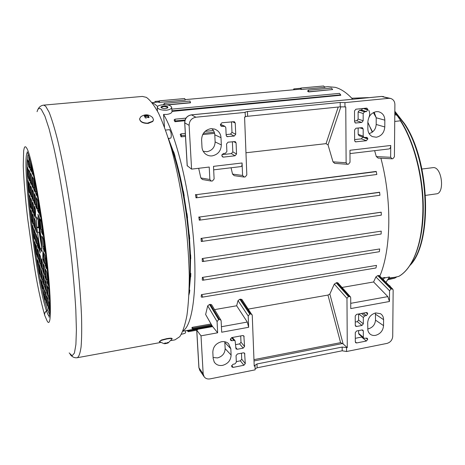 <?xml version="1.0" encoding="UTF-8"?>
<svg xmlns="http://www.w3.org/2000/svg" width="465" height="465" viewBox="0 0 465 465"><rect width="100%" height="100%" fill="white"/><g stroke="black" fill="none" stroke-linecap="round" stroke-linejoin="round"><path stroke-width="0.7" d="M49.232 316.316C48.47 315.752 47.581 313.997 46.558 311.05L47.337 309.562L49.464 314.183M41.025 238.737L41.397 241.323C41.978 247.781 42.001 251.181 41.455 251.513L40.502 248.74L40.629 249.897C39.513 245.991 38.444 239.969 37.421 231.837L36.921 227.257C36.316 220.706 36.287 217.225 36.84 216.812L37.717 219.364L37.584 218.178C38.705 221.927 39.804 228.065 40.879 236.58L41.025 238.737M171.149 340.554L174.974 339.857L179.781 336.666C182.675 332.184 185.058 325.128 186.924 315.508C188.43 304.465 189.214 291.328 189.284 276.1C188.906 259.923 187.773 242.8 185.872 224.74C182.39 196.91 177.56 171.509 171.382 148.527C167.214 134.507 162.959 122.783 158.606 113.355C154.304 105.416 150.218 100.08 146.341 97.354L142.371 96.435M28.162 154.339C27.418 156.298 27.075 160.471 27.133 166.854L27.133 166.987C26.953 186.134 32.858 238.87 38.543 270.281L38.578 270.491C41.711 288.41 44.611 301.39 47.291 309.428L46.512 310.911C36.363 282.772 21.181 158.757 27.383 152.346M34.23 206.146L35.52 209.337L35.45 218.143L34.23 206.146M40.286 253.001L38.711 248.264L37.613 237.877L40.286 253.001M44.198 262.051L44.169 263.114L42.751 259.203L42.949 250.897L44.198 262.051M40.647 229.233L37.944 214.382L39.182 217.079L40.647 229.233M28.231 181.094L29.58 193.056L28.911 190.499L27.923 181.6L27.883 180.403L28.231 181.094M29.452 166.784L29.487 168.068L28.464 166.127L27.749 159.879L28.766 161.756L29.452 166.784M40.961 279.761L42.048 282.743L42.733 288.631L41.594 285.516L40.961 279.761M35.974 253.251L34.672 241.771L35.369 244.544L36.322 253.146L36.351 254.198L35.974 253.251L36.328 253.204M49.662 308.01L48.965 301.855L49.604 303.552M46.012 293.659L47.372 305.726L45.785 300.291L44.791 290.369L46.012 293.659M41.402 258.889L42.902 263.818L43.925 274.094L42.373 268.991L41.402 258.889M43.135 274.757L44.646 279.843L45.657 289.991L44.088 284.725L43.135 274.757M35.381 195.986L36.811 208.791L35.671 206.35L35.323 204.385L34.259 193.678L35.381 195.986M33.544 179.089L34.98 192.022L33.864 189.755L33.509 187.802L32.434 176.956L33.544 179.089M33.038 173.154L33.137 175.073L32.033 172.98L30.888 163.796M34.643 239.08L33.34 234.755L32.352 225.077L33.689 229.367L34.712 239.074M36.415 243.55L35.067 239.103L34.073 229.274L35.456 233.692L36.485 243.544M45.279 299.873L43.803 294.705L42.821 284.929L44.344 290.102L45.367 299.861M43.588 284.406L42.123 279.384L41.129 269.491L42.641 274.501L43.669 284.394M41.647 279.099L40.228 274.228L39.24 264.48L40.705 269.345L41.722 279.087M38.252 248.182L36.857 243.602L35.852 233.622L37.281 238.167L38.322 248.171M36.497 190.9L36.938 196.032L35.77 193.678L34.352 181.955L34.323 180.647L34.718 181.379M41.245 221.631L42.704 234.761L41.455 231.942L41.083 229.884L40.013 218.951L41.245 221.631M43.477 236.505L42.966 232.622M45.686 254.588L45.029 251.798L44.059 241.004M43.466 240.853L44.535 251.751L43.274 248.758L41.867 237.109L41.891 235.964L43.088 238.754L43.466 240.853M47.442 271.374L45.808 259.069L45.791 257.883L46.145 258.697M43.675 253.832L43.704 252.733L44.919 255.698L46.349 268.561L44.698 263.306L43.675 253.832L44.129 253.768M48.616 285.144L47.796 275.181M47.099 274.565L48.145 285.179L46.849 281.837L45.465 270.374L45.494 269.322L46.727 272.449L47.099 274.565M49.511 300.576L48.238 296.007L47.232 286.736L47.273 285.731L48.511 289.015L49.209 294.124M44.96 269.09L45.994 279.535L44.75 276.315L43.385 265.056L43.414 264.01L44.594 267.02L44.96 269.09M45.134 281.145L45.163 280.139L46.361 283.307L47.75 295.699L46.122 290.265L45.134 281.145L45.523 281.087M46.866 297.065L46.901 296.106L48.104 299.425L49.488 311.69L47.843 306.086L46.866 297.065L47.227 297.007M37.706 202.095L38.787 213.098L37.607 210.564L36.2 198.939L36.171 197.672L37.34 200.066L37.706 202.095M40.839 217.574L39.618 214.94L39.246 212.894L38.188 203.1L38.159 201.816L38.473 202.426M30.283 161.436L31.277 171.504L30.213 169.493L28.83 158.094L28.795 156.781L29.161 157.426M32.027 177.38L33.102 188.156L32.021 185.977L30.649 174.671L30.614 173.399L31.678 175.45L32.027 177.38M30.225 173.84L31.283 184.436L30.242 182.332L28.894 171.225L28.859 169.969L29.888 171.945L30.225 173.84M30.667 187.349L30.632 186.128L31.678 188.273L33.067 200.636L31.672 196.492L30.667 187.349L31.202 187.285M33.788 206.338L34.829 216.673L33.753 214.249L32.422 203.31L32.393 202.124L33.451 204.426L33.788 206.338M34.166 219.102L34.131 217.951L35.206 220.41L36.572 232.541L35.148 228.059L34.166 219.102L34.619 219.044M37.589 250.217L37.601 249.194L38.659 251.896L40.007 263.795L38.554 258.993L37.589 250.217L37.979 250.164M39.449 254.989L39.467 253.954L40.565 256.756L41.931 268.851L40.426 263.905L39.449 254.989L39.851 254.93M35.788 245.613L35.799 244.602L36.822 247.206L38.147 258.912L36.741 254.25L35.788 245.613L36.171 245.561M32.405 214.999L32.37 213.859L33.404 216.231L33.742 218.114L34.753 228.158L33.381 223.805L32.405 214.999L32.852 214.94M32.004 202.38L33.032 212.552L31.998 210.209L30.69 199.456L30.655 198.282L31.672 200.502L32.004 202.38M28.952 183.756L28.917 182.553L29.923 184.617L31.295 196.782L29.946 192.748L28.952 183.756L29.481 183.698M27.266 166.836L28.487 170.423L29.504 180.809L28.208 176.979L27.336 166.97M39.467 270.142L38.543 270.281L38.397 269.247L37.421 259.65L38.502 262.463L39.787 273.025L39.769 273.984L38.578 270.491L39.496 270.357M30.283 198.561L31.3 208.57L30.301 206.315L29.01 195.736L28.975 194.579L29.958 196.724L30.283 198.561M30.707 211.029L30.673 209.901L31.672 212.191L33.003 223.932L31.666 219.701L30.707 211.029L31.149 210.976M32.445 191.069L32.41 189.836L33.497 192.057L34.904 204.641L33.463 200.369L32.445 191.069L32.992 191.005M38.089 219.962L38.548 227.042L38.984 227.06M36.921 227.257L38.548 227.042M37.055 227.577L39.054 227.815L39.554 232.401L37.56 232.163M39.112 232.169L41.798 247.967M41.664 251.234L41.193 251.303M43.873 259.04L42.751 259.203M40.74 236.237L40.002 230.105M39.554 232.401L41.716 245.247M38.717 222.787L39.054 227.815M41.065 250.141L41.833 249.862M41.838 247.909L40.502 248.74M167.76 343.071L164.523 343.722L164.924 343.589L164.604 343.153L166.406 343.089L168.039 342.438L168.4 342.49L167.726 343.065L168.191 342.92M172.096 338.537L172.091 338.508C171.73 338.055 169.963 338.101 166.79 338.636L161.5 339.985L159.257 341.618M168.185 342.926L172.155 338.828C171.794 338.375 170.027 338.421 166.854 338.962L161.564 340.31L159.263 341.647L164.192 343.722M146.161 115.616L148.01 115.442L149.108 117.337L148.498 117.657L147.242 117.273L146.161 118.017L145.371 117.889L144.987 117.436L145.295 116.808L144.208 116.14L144.894 115.599L146.161 115.616M145.685 115.605L145.65 116.453L146.12 116.506L146.58 116.32L146.62 115.471M139.622 118.976L139.616 119.052C140.174 122.01 143.046 123.458 148.219 123.405L152.793 121.499L153.502 119.761M152.694 117.604C148.893 114.192 144.911 113.925 140.744 116.814L139.628 118.767C140.035 121.487 142.633 122.952 147.417 123.173L152.805 121.214L153.508 119.685L152.543 117.447M148.928 117.535L148.451 117.366L148.492 116.517M148.137 116.82L148.451 117.366M148.103 116.163L147.19 115.959L146.58 116.32M145.65 116.453L144.522 116.401M145.208 117.819L145.196 117.511M425.545 195.381L436.356 193.858C445.011 193.475 442.012 167.045 433.363 167.598L421.947 169.033M168.365 138.407L170.603 138.169C171.12 137.966 171.329 136.786 171.23 134.635L170.957 132.449L169.673 129.654L165.563 130.072M221.421 341.752C215.963 343.31 213.098 346.78 212.825 352.174L213.156 358.492L214.301 362.148C216.213 364.862 218.974 365.938 222.596 365.368C227.984 363.787 230.82 360.34 231.111 355.027L230.82 348.744L228.518 343.618C226.6 341.909 224.235 341.287 221.421 341.752M375.697 312.922C370.855 314.328 368.187 317.589 367.693 322.698L367.867 330.394L368.582 332.306L369.797 333.853C371.384 335.253 373.325 335.747 375.615 335.341C380.405 333.911 383.05 330.679 383.549 325.634L383.59 319.67C383.538 316.973 382.492 314.968 380.44 313.672L375.697 312.922M201.601 139.75C201.92 133.629 204.995 129.938 210.837 128.677L214.615 129.067C218.597 130.717 220.724 133.589 220.997 137.675L221.334 144.906C220.997 150.927 217.951 154.589 212.191 155.88C209.82 156.176 207.559 155.525 205.408 153.927C203.246 151.991 202.106 149.689 201.984 147.027L201.601 139.75M367.856 121.97C368.414 116.221 371.268 112.774 376.406 111.629L378.464 111.699C382.538 112.85 384.665 115.669 384.834 120.156L384.788 126.962C384.253 132.665 381.428 136.088 376.313 137.227L372.407 136.611C369.501 135.117 367.984 132.519 367.85 128.822L367.856 121.97M385.991 282.331L389.472 276.942L383.73 278.169M354.551 120.993L356.742 120.761L358.131 119.081L358.114 111.914L359.509 110.234L361.363 110.042L362.747 108.514M358.114 111.914L363.171 113.495L363.177 120.743L361.77 122.44L355.458 123.01L354.551 121.656L354.516 110.914L355.928 109.205L366.455 108.142L366.914 108.182L367.862 109.554L366.455 111.6L364.577 111.798L359.509 110.234M358.166 134.321L359.015 135.623L364.043 137.471L366.984 137.378L367.838 138.692L366.443 140.721L355.463 141.848L354.621 140.54L354.58 129.927L355.987 128.224L362.293 127.648L363.182 128.985L363.182 136.158L358.166 134.321L358.155 127.991M221.822 155.322L223.316 153.526L225.397 153.293L226.885 151.503L226.548 143.958L228.042 142.168L235.267 141.61L236.081 142.918L236.546 154.002L235.063 155.781L223.479 157.106L222.584 156.926L221.822 155.322M222.067 126.41L221.276 126.277L220.393 124.562L221.898 122.76L234.36 121.691L235.249 123.051L235.72 134.28L234.232 136.071L226.99 136.611L226.159 135.292L225.821 127.672L224.95 126.329L222.067 126.41L220.625 125.678M358.8 313.956L363.316 317.508L363.316 323.838L362.002 325.442L356.585 326.476L355.673 326.279L355.26 325.372L355.225 315.991L356.55 314.375L366.385 312.544L367.257 312.73L367.699 313.968L366.385 315.572L364.63 315.898L361.497 313.457M363.328 337.317L363.729 338.2L367.28 338.253L367.675 339.438L366.374 341.031L356.638 342.955L355.708 342.746L355.318 341.874L355.283 332.597L356.603 330.993L362.008 329.947L362.915 330.144L363.322 331.045L363.328 337.317L358.631 333.405L358.625 330.603M231.628 365.961L233.012 364.275L234.947 363.897L236.336 362.212L236.046 355.661L237.435 353.975L243.387 352.825L244.596 353.197L245.293 363.578L243.916 365.257L233.157 367.385L231.907 366.984L231.628 365.961M231.93 340.746L230.698 340.363L230.384 339.281L231.785 337.584L242.66 335.561L243.852 335.916L244.578 346.454L243.189 348.14L237.226 349.279L235.999 348.895L235.104 340.758L233.883 340.38L231.93 340.746L230.413 338.915M381.823 278.157L384.555 277.512L383.259 279.593M368.966 117.203C369.995 115.082 369.937 112.757 368.78 110.222M373.378 112.559L376.214 117.75M354.615 139.61L361.404 138.837L362.781 137.006M220.393 124.382L224.171 126.195M388.304 278.75L398.801 276.373C412.531 268.857 422.522 244.125 423.255 211.819C423.958 179.531 414.89 143.214 401.08 121.295L400.394 120.801L394.739 121.452M396.93 276.809L394.808 278.105L387.612 279.814M372.558 131.984L370.25 127.416M394.797 114.936L396.331 114.907L397.337 115.791L400.33 120.115L400.394 120.801M344.123 100.056L233.686 110.757M363.171 113.495L364.577 111.798M364.043 137.471L363.182 136.158M187.25 165.738L191.586 169.126L209.227 167.045L209.855 179.484L211.244 181.059L212.476 180.972L214.121 178.961L213.499 166.354L242.079 162.988L242.579 175.468L232.535 174.096L231.07 167.766M221.915 154.688L231.361 153.613L232.82 151.857L232.384 141.697M226.13 134.594L230.512 134.129L231.983 132.362L231.529 121.784M224.95 126.323L220.55 124.364M355.248 322.03L357.3 321.646L358.596 320.06L358.585 313.997M363.316 317.508L364.63 315.898M355.307 338.334L362.154 336.893M363.694 338.171L359.026 334.283L358.631 333.405M201.019 335.835L196.782 330.197L197.939 329.243L212.656 326.593L217.649 332.789L217.079 321.571L218.655 319.641L219.399 319.507L220.904 320.118L221.137 320.844L221.695 332.219L248.659 327.279L248.211 316.008L249.763 314.102L239.841 299.245L241.858 299.419L252.251 315.287L254.216 366.158L255.006 366.002L255.157 369.844L210.099 378.876C207.588 379.295 205.623 378.615 204.193 376.836L203.176 373.941L201.019 335.835L217.649 332.789M236.313 361.63L240.359 360.84L241.724 359.183L241.463 353.197M235.552 344.664L239.62 343.891L240.992 342.228L240.725 335.922M390.873 287.231L389.682 285.696M161.413 107.88L161.39 107.735C162.878 106.276 164.895 106.183 167.441 107.456L167.574 107.985M203.188 151.265L206.966 151.718C212.127 150.573 214.847 147.306 215.132 141.918L214.789 134.815C214.691 132.432 213.697 130.374 211.79 128.631M369.094 133.571C373.412 132.31 375.778 129.276 376.191 124.469L376.214 117.779L374.145 112.199M245.427 116.506L340.229 106.828L345.768 106.915L346.123 162.756L347.436 164.285L334.707 163.372L333.016 161.861L328.052 144.935L326.046 143.644L245.962 152.77M242.579 175.468L244.346 177.037L245.195 176.927L246.822 174.945L244.578 117.011L245.444 116.924L245.055 112.175L247.473 111.513L340.194 102.457L344.943 102.614L344.972 106.997M245.27 112.379L195.899 117.215C191.586 118.116 189.319 120.824 189.11 125.341L191.586 169.126M375.429 312.974L375.511 320.129C375.075 324.646 372.703 327.54 368.408 328.807L367.693 328.912M255.006 366.002L254.797 365.478L256.988 363.967L342.159 347.076L347.279 347.64L346.971 298.367L348.454 296.531L350.348 296.757L350.697 297.699L350.755 308.58L389.461 301.494L389.548 290.759L391.007 288.957L392.768 289.125L393.152 290.114L392.716 336.398C392.338 340.025 390.431 342.362 386.996 343.402L346.565 351.511L346.541 347.785M255.116 368.815L257.133 367.792L342.188 350.79L346.565 351.511M213.104 357.515L217.544 357.916C222.334 356.498 224.874 353.417 225.159 348.674L224.787 341.746M294.368 89.716L293.828 88.896L293.421 89.803M184.681 98.557L185.268 100.039L159.274 102.399L159.53 100.812L158.588 102.254L159.274 102.399M323.599 86.013L324.989 87.339L301.442 89.478L300.378 89.222L301.442 89.478M301.442 89.321L300.89 88.059L300.378 89.21M154.537 102.405L155.147 101.434L155.008 102.364M167.807 106.915L167.819 107.746C165.598 108.996 163.384 108.967 161.169 107.648L161.146 107.613C159.704 106.02 166.673 105.293 167.807 106.915M181.501 135.646L180.995 133.879L180.211 134.408L181.1 136.861L181.501 135.646L185.419 135.234M308.225 90.239L308.807 91.913L307.685 91.349L308.807 91.756L332.655 89.542L331.469 88.112L308.121 90.233L307.685 91.349M164.302 104.683L164.29 103.387L163.448 104.706M189.935 101.056L190.557 102.812L167.598 104.927M190.057 101.045L164.36 103.399M388.961 148.94L389.106 148.934C390.106 148.684 390.652 147.533 390.74 145.475L390.641 157.292L392.135 158.786L392.884 158.693L394.407 156.827L394.895 104.59C394.808 101.463 393.39 99.417 390.629 98.446L388.821 98.318L344.943 102.614M347.436 164.285L348.471 164.18L350.023 162.273L349.965 150.276L390.74 145.475M240.998 166.575L241.097 166.575C241.788 166.354 242.114 165.156 242.079 162.988M329.854 294.037L343.124 343.943L340.583 342.641L327.97 295.072L329.854 294.037L334.306 284.069L336.869 282.61L337.852 282.807L350.348 296.757M343.124 343.943L347.279 347.64M342.019 287.457L373.598 281.97L387.839 296.618L389.461 301.494M373.598 281.97L375.889 276.925L377.731 275.606L379.324 275.646L392.768 289.125M218.655 319.641L209.529 304.447L207.71 305.831L205.623 314.48L212.517 326.616M209.529 304.447L211.575 304.668L220.904 320.118M214.563 309.614L236.662 305.772L247.293 322.053L248.659 327.279M240.632 299.111L250.571 313.956L251.989 314.497M250.571 313.956L249.763 314.102M171.969 110.821L340.63 94.866L339.479 93.378L171.806 109.13M162.605 104.77C167.813 104.497 170.824 105.346 171.626 107.316C171.539 108.764 169.795 109.728 166.394 110.211C161.035 110.252 158.007 109.246 157.304 107.183C157.507 105.933 159.274 105.131 162.605 104.77M188.941 293.049L189.447 293.217L189.813 290.067L189.313 289.869L190.499 276.803M189.086 291.892L189.313 289.869M190.319 273.188L190.214 276.727L190.708 276.867L190.813 273.362L190.319 273.188L190.569 258.598M190.144 254.681L190.266 258.523L190.76 258.645L190.638 254.843L190.144 254.681L190.441 254.605L189.517 238.865M189.197 288.312C190.29 276.681 190.383 262.888 189.476 246.921C187.412 209.982 179.072 166.894 169.545 142.22M188.953 294.955L189.203 293.136M188.866 234.674L189.209 238.795L189.708 238.905L189.365 234.825L188.866 234.674L189.162 234.598L187.36 217.841M186.471 213.377L187.046 217.777L187.546 217.876L186.977 213.528L186.471 213.377L186.767 213.307L184.006 195.695M182.826 190.929L183.687 195.631L184.198 195.73L183.35 191.08L182.826 190.929L183.123 190.859C180.775 178.514 178.107 167.278 175.119 157.153L174.788 157.065L175.049 156.194L173.689 151.782L173.41 152.567L174.788 157.065M175.119 157.153L175.049 156.194M173.573 152.119L168.586 139.029L168.824 138.355M168.905 139.093L168.853 138.355M181.379 334.259C184.035 333.725 185.43 333.202 185.564 332.696L185.564 332.661M175.241 120.929L174.991 119.197L174.096 119.964L174.945 121.72L175.241 120.929L185.07 119.964M187.023 330.499L188.29 331.719L187.686 330.382L212.278 325.953M182.832 331.254L187.686 330.382M192.405 327.308L191.754 328.023L193.022 329.034L192.405 327.308L211.122 323.954M201.421 294.653L201.188 296.984L202.13 297.205C202.81 296.67 202.571 295.816 201.421 294.653L376.493 265.393L375.97 267.974L202.13 297.205M202.362 277.413L202.292 280.075L203.036 280.203C203.897 279.529 203.67 278.599 202.362 277.413L379.684 248.955L379.353 251.71L203.036 280.203M202.211 258.557L202.298 261.475L202.833 261.533C203.873 260.679 203.664 259.685 202.211 258.557L381.236 231.14L381.114 234.023L202.833 261.533M214.597 133.345L202.641 134.6M185.489 136.402L181.1 136.861M332.655 89.542L308.807 91.913M331.469 88.112L308.121 90.233M211.156 181.048L202.455 179.525L200.839 177.956L198.677 168.289M378.219 158.065L376.313 156.595L374.627 150.66M243.893 177.026L234.186 175.654L232.535 174.096M196.032 197.846C197.259 196.829 197.27 195.782 196.061 194.707L376.226 171.422L376.83 174.485L196.032 197.846L195.474 194.539M376.226 171.422L376.83 174.485M198.811 216.957L199.282 220.195C200.584 219.288 200.549 218.242 199.183 217.062L379.597 192.231L379.94 195.254L199.363 220.183M379.597 192.231L379.94 195.254L199.282 220.195M201.031 238.347L201.275 241.457L201.583 241.469C202.769 240.55 202.635 239.527 201.188 238.394L381.213 212.185L381.323 215.144L201.607 241.463M248.345 309.08L327.97 295.072M236.662 305.772L238.016 300.623L239.841 299.245M352.732 99.219C346.838 92.837 341.008 88.873 335.242 87.333L327.924 86.67M379.806 276.134C391.141 249.908 392.076 199.973 380.899 158.222M372.296 132.182L367.85 122.312M152.398 103.021L154.357 103.846L157.629 106.415M340.63 94.866L340.828 95.261L172.027 111.408C171.94 112.937 170.167 113.954 166.697 114.454L163.558 114.425C175.939 134.92 189.11 187.5 193.394 237.9C197.73 288.352 192.58 325.64 183.018 330.795M164.494 127.131L163.558 114.425M184.861 120.737L174.945 121.72M44.681 315.16C40.56 300.547 37.014 283.638 34.038 264.434L27.691 218.8C25.279 198.119 23.796 180.467 23.25 165.848L23.657 150.776L24.168 148.364C24.738 146.295 25.592 146.237 26.726 148.19C31.399 154.752 41.897 211.54 47.11 261.452C51.772 304.656 51.278 329.046 47.116 320.914L44.826 315.596C44.285 313.788 44.861 312.271 46.558 311.05L46.512 310.911C44.843 312.108 44.256 313.596 44.75 315.375M37.555 110.292C38.729 107.229 40.763 105.509 43.658 105.125L45.698 106.264L49.11 112.222C51.685 118.715 54.481 127.852 57.491 139.622C63.624 165.156 70.116 202.287 74.923 240.173C78.341 268.415 80.619 294.746 81.515 315.787C81.863 328.738 81.718 339.125 81.079 346.96C80.183 353.214 78.916 356.8 77.271 357.713C74.505 358.085 72.151 356.998 70.221 354.458M37.066 111.687C38.078 108.147 39.519 107.415 41.379 109.49L44.907 116.145L49.075 128.788L53.708 147.173C60.159 176.037 66.85 217.422 71.348 256.959C73.389 276.326 74.882 293.961 75.818 309.853L76.4 329.947L75.905 344.478L74.423 353.069L72.121 355.76L69.163 352.912M34.724 207.239L34.224 207.303M39.06 250.217L39.781 250.118M39.432 248.165L38.711 248.264M42.937 259.999L43.96 259.854M28.353 181.548L27.923 181.6M29.388 190.441L28.911 190.499M29.586 192.278L29.231 192.318M28.464 166.127L29.365 166.028M28.412 161.088L27.784 161.157M29.161 164.151L28.127 164.261M41.286 280.657L40.943 280.709M42.205 283.435L41.257 283.58M42.46 285.382L41.594 285.516M34.706 242.84L35.078 242.788M36.119 251.327L35.654 251.396M49.354 302.866L48.988 302.924M49.65 305.935L49.319 305.987M45.175 291.363L44.82 291.416M46.849 300.123L45.785 300.291M47.075 302.163L46.14 302.314M41.786 259.871L41.385 259.929M43.448 268.834L42.373 268.991M43.669 270.857L42.722 270.996M43.489 275.699L43.111 275.757M45.157 284.563L44.088 284.725M45.378 286.591L44.442 286.736M34.84 194.864L34.288 194.934M36.421 204.251L35.323 204.385M36.636 206.228L35.671 206.35M33.073 178.176L32.469 178.246M34.619 187.674L33.509 187.802M34.834 189.639L33.864 189.755M32.556 170.94L31.678 171.039M32.98 172.875L32.033 172.98M34.48 236.482L33.66 236.592M33.34 234.755L34.271 234.633M32.794 226.118L32.387 226.17M36.247 240.858L35.398 240.975M35.067 239.103L36.038 238.969M34.52 230.326L34.108 230.384M45.047 296.536L44.152 296.682M43.803 294.705L44.826 294.543M43.199 285.911L42.844 285.969M43.373 281.215L42.472 281.354M42.123 279.384L43.152 279.227M41.53 270.502L41.158 270.554M41.437 276.024L40.565 276.152M40.228 274.228L41.222 274.077M39.641 265.486L39.275 265.538M38.072 245.392L37.194 245.514M36.857 243.602L37.863 243.462M36.305 234.686L35.886 234.738M34.817 181.902L34.352 181.955M36.566 191.545L35.41 191.685M36.782 193.556L35.77 193.678M40.565 220.131L40.037 220.195M42.269 229.727L41.083 229.884M42.495 231.803L41.455 231.942M45.361 251.745L45.029 251.798M42.35 237.04L41.867 237.109M44.076 246.52L42.902 246.688M44.303 248.612L43.274 248.758M46.18 259.011L45.808 259.069M46.849 268.706L47.18 268.66M44.698 263.306L45.872 263.138M46.099 265.236L45.07 265.387M45.884 270.31L45.465 270.374M46.477 279.75L47.639 279.57M47.866 281.685L46.849 281.837M47.628 286.678L47.232 286.736M48.238 296.007L49.302 295.839M49.406 297.984L48.61 298.112M43.797 264.992L43.385 265.056M44.384 274.269L45.506 274.106M45.727 276.169L44.75 276.315M46.122 290.265L47.238 290.09M47.459 292.165L46.488 292.316M47.843 306.086L48.947 305.912M49.174 307.993L48.209 308.15M36.764 198.869L36.2 198.939M38.392 208.413L37.247 208.558M38.612 210.442L37.607 210.564M38.572 203.054L38.188 203.1M40.118 212.784L39.246 212.894M40.426 214.842L39.618 214.94M29.341 158.042L28.83 158.094M30.946 167.47L29.87 167.586M31.155 169.388L30.213 169.493M31.248 174.602L30.649 174.671M32.742 183.937L31.678 184.064M32.957 185.866L32.021 185.977M29.481 171.161L28.894 171.225M30.94 180.339L29.911 180.461M31.143 182.228L30.242 182.332M32.695 196.364L31.672 196.492M32.905 198.264L32.009 198.375M32.916 203.246L32.422 203.31M34.433 212.226L33.422 212.354M34.643 214.132L33.753 214.249M36.16 227.926L35.148 228.059M36.369 229.844L35.485 229.96M38.554 258.993L39.548 258.848M39.763 260.784L38.891 260.911M40.426 263.905L41.466 263.754M41.681 265.73L40.775 265.864M36.741 254.25L37.706 254.111M37.915 256.012L37.072 256.134M34.352 223.677L33.381 223.805M34.561 225.56L33.707 225.67M31.172 199.398L30.69 199.456M32.649 208.233L31.672 208.355M32.858 210.104L31.998 210.209M30.934 192.632L29.946 192.748M31.138 194.492L30.277 194.597M39.566 271.014L38.729 271.136M37.816 260.644L37.456 260.696M38.397 269.247L39.356 269.107M27.778 167.836L27.203 167.9M29.196 176.869L28.208 176.979M29.4 178.717L28.534 178.816M29.487 195.678L29.01 195.736M30.928 204.379L29.981 204.495M31.132 206.21L30.301 206.315M32.608 219.579L31.666 219.701M32.812 221.421L31.992 221.526M34.526 200.235L33.463 200.369M34.736 202.176L33.806 202.287M166.737 342.996L166.819 343.408M167.696 343.094L167.586 342.536M167.952 342.885L167.865 342.461M168.127 342.438L168.185 342.734M164.691 343.124L164.767 343.513M165.319 342.978L165.459 343.676M165.587 342.984L165.72 343.652M166.627 343.478L166.546 343.06M148.759 117.465L148.8 116.674M147.975 116.111L148.01 115.442M147.667 116.012L147.696 115.343M146.737 116.145L146.771 115.361M145.336 116.355L145.371 115.564M144.412 116.372L144.435 115.82M144.266 116.285L144.278 115.994M145.22 117L145.185 117.802M145.045 117.657L145.063 117.227M410.897 264.044C432.305 240.097 429.131 160.559 404.132 123.626L394.832 111.6M361.363 110.042L366.455 111.6M367.862 109.903L363.13 108.479M364.659 137.524L367.838 138.692M363.241 313.131L366.385 315.572M367.699 313.968L365.961 312.625M366.374 338.061L367.675 339.142M384.526 277.541L385.636 277.762M388.74 278.076L394.797 277.285M367.862 109.554L363.979 108.392M362.781 137.169L367.838 139.029M367.699 313.666L366.275 312.567M366.083 338.113L367.675 339.438M231.593 337.631L233.883 340.38M384.555 277.512L383.834 278.146M351.807 98.225L368.466 97.598M398.674 276.419C404.434 273.234 409.392 267.305 413.554 258.645C419.244 246.438 422.342 230.791 422.836 211.703C423.615 179.449 414.402 142.738 400.58 121.103M387.577 279.866L394.744 278.122M396.331 114.907L394.82 112.972M356.742 120.761L361.77 122.44M363.177 120.743L358.131 119.081M355.975 123.062L354.981 122.725M359.811 127.805L363.182 128.985M361.404 138.837L366.443 140.721M356.027 141.912L354.964 141.5M191.272 114.89L191.446 114.872C187.168 115.733 184.942 118.395 184.768 122.859L184.762 122.69M189.11 125.341L184.768 122.859L187.261 165.947M231.361 153.613L235.063 155.781M236.546 154.002L232.82 151.857M223.479 157.106L221.939 156.164M233.581 141.563L236.081 142.918M232.407 121.696L235.249 123.051M230.512 134.129L234.232 136.071M235.72 134.28L231.983 132.362M227.804 136.757L226.345 135.972M356.585 326.476L355.26 325.39M357.3 321.646L362.002 325.442M363.316 323.838L358.596 320.06M361.66 337.09L366.374 341.031M356.638 342.955L355.318 341.822M361.991 329.952L363.322 331.045M199.77 370.349L198.886 367.588L199.967 370.64L203.995 376.545M196.782 330.197L198.956 367.78L203.176 373.941M233.157 367.385L231.686 365.484M240.359 360.84L243.916 365.257M245.293 363.578L241.724 359.183M243.956 352.83L244.892 353.952M243.166 335.556L244.172 336.707M239.62 343.891L243.189 348.14M244.578 346.454L240.992 342.228M237.226 349.279L235.674 347.39M233.5 110.798L191.446 114.872L195.899 117.215M381.393 96.47L344.42 100.051M383.579 96.604L381.672 96.447L388.821 98.318M384.788 126.962L376.191 124.469M376.214 117.779L384.834 120.156M340.229 106.828L340.194 102.457M247.473 111.513L247.642 116.041M214.789 134.815L220.997 137.675M215.132 141.918L221.334 144.906M383.549 325.634L375.511 320.129M383.59 319.67L375.534 314.247M256.988 363.967L257.133 367.792M342.188 350.79L342.159 347.076M231.111 355.027L225.159 348.674M230.82 348.744L224.862 342.484M203.339 133.362L214.272 132.217M166.83 104.817L190.54 102.631M338.235 107.026L326.046 143.644M340.874 106.776L328.052 144.935M253.966 359.648L340.583 342.641M342.362 343.554L254.012 360.95M348.454 296.531L336.143 282.737M336.869 282.61L349.198 296.397M350.726 303.331L387.839 296.618M391.007 288.957L377.731 275.606M378.434 275.483L391.728 288.829M210.256 304.319L219.399 319.507M221.427 326.732L247.293 322.053M212.499 326.558L188.046 330.964M211.656 324.866L192.905 328.232M200.839 177.956L209.855 179.484M390.641 157.292L376.313 156.595M333.016 161.861L346.123 162.756M376.266 171.637L196.061 194.707M379.609 192.376L199.183 217.062M381.219 212.249L201.188 238.394M334.306 284.069L346.971 298.367M375.889 276.925L389.548 290.759M207.71 305.831L217.079 321.571M238.016 300.623L248.211 316.008M49.081 317.264L49.406 314.863C50.051 312.16 49.499 288.05 46.372 260.772C43.315 233.017 39.595 207.419 35.218 183.971C31.12 161.907 27.162 150.927 27.133 151.805M77.422 357.69L160.384 342.525M43.658 105.125L142.47 96.424M172.091 338.508L172.155 338.828M167.726 343.065L167.621 342.525M164.924 343.589L164.825 343.077M148.108 116.093L148.062 116.977M145.295 116.808L145.254 117.692M394.832 111.251L404.666 123.812C430.201 161.558 432.706 242.591 410.113 265.283M394.808 278.105L393.437 278.494M397.337 115.791L394.82 112.565M400.33 120.115L401.08 121.295M184.698 122.772C184.861 118.348 187.087 115.704 191.359 114.849L233.814 110.728M187.192 165.836L184.698 122.783M198.886 367.571L196.707 330.005M232.361 337.474L235.104 340.758M344.1 100.056L381.533 96.429L390.594 98.435M204.896 153.473L205.408 153.927M214.051 361.729L214.295 362.148M389.844 285.748L389.054 285.405M300.541 88.292L293.834 88.896M184.739 98.534L159.536 100.812M323.669 85.99L300.814 88.054M159.233 101.062L155.147 101.434M349.982 153.595L389.106 148.934M213.673 169.841L241.097 166.575M196.718 330.197L188.29 331.719M212.087 325.605L193.027 329.034M213.435 130.508L204.989 131.386M185.314 133.432L180.995 133.879M189.999 101.033L169.928 102.887M166.981 103.16L164.29 103.387M391.914 158.798L377.999 158.077M152.096 102.626L158.687 102.027M185.21 99.62L300.378 89.17M324.756 86.961L328.104 86.653M171.626 107.316L172.027 111.408M157.304 107.258L157.426 111.054M185.564 332.696L185.518 330.766M185.971 118.122L174.991 119.197"/></g></svg>
